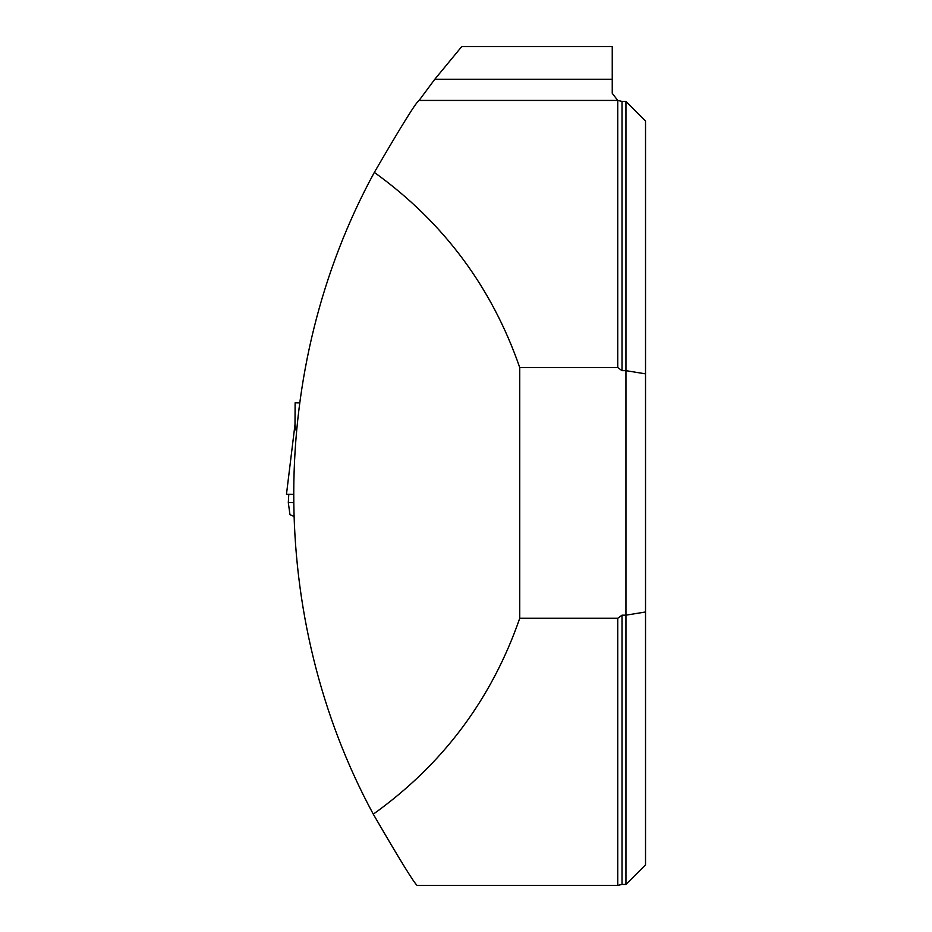<?xml version="1.0" encoding="UTF-8"?>
<svg xmlns="http://www.w3.org/2000/svg" width="932" height="932" viewBox="0 0 932 932"><rect width="100%" height="100%" fill="white"/><g stroke="black" fill="none" stroke-linecap="round" stroke-linejoin="round"><path stroke-width="1.4" d="M373.289 814.172C442.863 764.391 491.688 699.082 519.753 618.266L617.765 618.266L617.765 885.4L417.198 885.4C414.728 884.06 400.084 860.318 373.289 814.172C266.867 617.462 267.274 368.757 374.338 172.397C443.376 222.131 491.851 287.184 519.753 367.569L617.765 367.569L617.765 100.435L622.028 101.413L622.028 370.668L617.765 367.569M419.097 100.435L617.765 100.435L612.242 93.305L612.242 79.255L434.813 79.255L419.097 100.435C416.441 101.658 401.517 125.645 374.338 172.397M622.028 615.167L625.943 615.167L625.943 884.421L622.028 884.421L622.028 615.167L617.765 618.266M622.028 101.413L625.943 101.413L625.943 370.668L622.028 370.668M625.943 884.421L645.527 864.849L645.527 120.985L625.943 101.413M645.527 611.986L625.943 615.167L625.943 370.668L645.527 373.849M519.753 618.266L519.753 367.569M612.242 79.255L612.242 46.6L461.713 46.6L434.813 79.255M299.347 402.869L295.118 402.845L295.001 425.714L296.166 430.561M293.522 516.223L289.969 514.697L288.303 502.593L293.219 502.628M288.78 494.275L288.303 502.593M293.172 494.286L286.474 494.251L295.001 424.468M617.765 885.4L622.028 884.421"/></g></svg>
